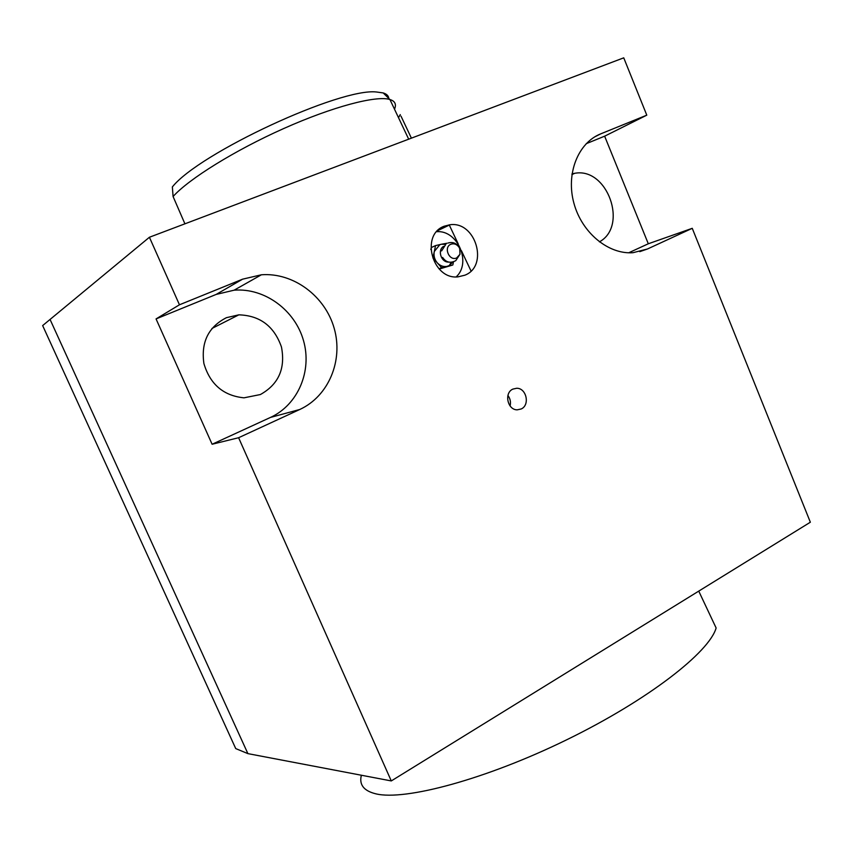 <?xml version="1.0" encoding="UTF-8"?>
<svg xmlns="http://www.w3.org/2000/svg" width="853" height="853" viewBox="0 0 853 853"><rect width="100%" height="100%" fill="white"/><g stroke="black" fill="none" stroke-linecap="round" stroke-linejoin="round"><path stroke-width="1.28" d="M572.011 173.841L574.634 173.319C607.368 166.889 628.565 226.088 599.382 241.868M507.919 395.472C510.265 398.628 510.99 402.115 510.083 405.932C510.99 402.115 510.265 398.628 507.919 395.472M512.856 389.107L516.662 388.264C526.429 387.955 530.203 405.047 521.215 408.971L517.227 409.835C507.492 410.016 503.878 392.913 512.856 389.107L516.662 388.264M436.661 231.696C457.656 229.809 471.784 262.756 456.174 276.894M444.232 226.205L449.936 224.766C475.718 220.842 489.036 266.04 464.864 275.199L457.986 276.862C432.396 279.901 420.081 234.692 444.232 226.205M226.429 317.679L238.829 314.842C259.994 315.503 274.208 326.23 281.458 347.011C285.606 368.528 278.579 384.372 260.378 394.544L243.99 397.829C223.486 395.76 210.126 384.351 203.91 363.591C200.881 342.224 208.388 326.923 226.429 317.679M361.373 775.238C358.964 784.707 363.804 790.912 375.906 793.844C404.77 800.946 485.784 779.407 566.989 739.647C648.259 699.961 709.323 652.204 716.125 627.979L698.746 591.118M391.282 780.932L238.605 437.728L212.109 444.253L156.056 318.915L179.461 304.788L149.414 237.251L50.06 319.449L247.892 753.625L391.282 780.932L810.35 522.217L692.252 228.316L647.438 249.001L633.022 252.691C608.488 254.631 581.885 232.816 573.93 203.291C565.752 173.82 577.982 142.856 600.693 133.868L646.787 115.166L604.638 136.181L648.301 243.777L692.252 228.316M149.414 237.251L623.746 57.833L646.787 115.166M179.461 304.788L242.583 279.176L261.402 274.783C293.528 272.342 325.228 296.236 334.216 328.405C343.428 360.531 328.672 396.197 299.787 409.483L238.605 437.728M242.583 279.176L216.161 294.424L156.056 318.915M212.109 444.253L270.476 417.426L299.787 409.483M216.161 294.424L234.106 290.191C264.739 287.717 294.989 310.183 303.508 340.614C312.262 370.991 298.07 404.802 270.476 417.426M628.725 252.776L648.301 243.777M604.638 136.181L586.214 143.688M50.06 319.449L247.892 753.625L235.727 748.582L42.65 325.579L50.06 319.449M411.402 138.154L400.974 116.093M388.829 99.225C388.925 96.208 387.049 94.118 383.21 92.934L376.568 92.007C340.464 87.528 199.378 152.943 172.359 186.924L173.084 196.531C188.79 178.981 234.767 150.341 283.782 128.504C332.819 106.625 376.173 95.301 389.832 99.481L389.917 99.513C395.056 101.112 396.581 104.343 394.512 109.216M173.084 196.531L184.909 223.817M398.522 117.682L400.26 114.59M450.938 244.235C453.967 243.212 456.6 244.129 458.85 246.975L459.724 248.554L459.98 254.269L456.696 257.915C449.243 261.54 443.165 247.146 450.938 244.235M445.586 244.374L441.459 244.235L435.563 245.589L434.188 252.061C433.591 255.943 434.55 259.461 437.088 262.607L437.482 263.055C440.297 265.891 443.464 267 446.983 266.392L449.36 265.518L452.954 261.956M440.937 244.353L439.764 244.758L434.305 251.486M434.188 252.061L432.94 257.969L437.088 262.607M447.025 243.233L441.459 244.235M437.482 263.055L441.619 267.682L446.983 266.392M447.505 266.264L452.836 264.984L453.508 261.786M452.836 264.984L439.231 269.047M430.84 249.577L431.266 247.573L435.563 245.589M441.619 267.682L438.986 268.791M448.614 262.084C441.15 262.521 437.141 250.014 443.592 246.357M647.438 249.001L639.771 251.656M594.722 136.875L600.693 133.868M571.905 174.609L574.634 173.319M437.557 230.726L449.936 224.766M211.928 328.48L238.829 314.842M234.106 290.191L261.402 274.783M471.027 270.998L461.441 250.729M458.2 243.862L449.2 224.851M408.683 139.178L389.917 99.513M383.21 92.934L389.832 99.481M458.85 246.975C456.174 243.041 452.58 241.719 448.049 243.03M442.632 257.457C446.044 262.468 450.427 263.524 455.79 260.623L459.98 254.269M451.162 262.266L449.36 265.518M445.948 244.107L441.619 250.899"/></g></svg>
